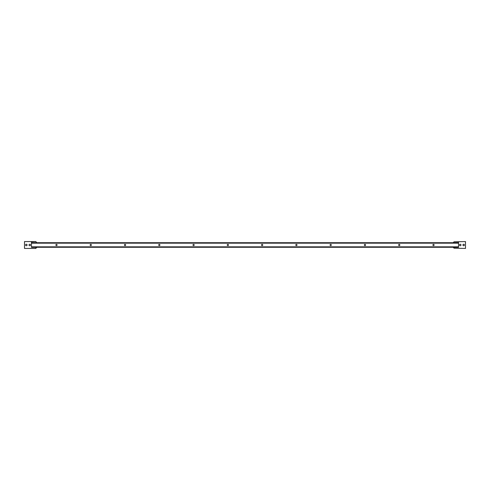 <?xml version="1.0" encoding="UTF-8"?>
<svg xmlns="http://www.w3.org/2000/svg" width="490" height="490" viewBox="0 0 490 490"><rect width="100%" height="100%" fill="white"/><g stroke="black" fill="none" stroke-linecap="round" stroke-linejoin="round"><path stroke-width="0.73" d="M262.138 245.631A0.631 0.631 0 0 0 262.683 244.688A0.631 0.631 0 0 0 261.593 244.688A0.631 0.631 0 0 0 262.138 245.631M296.413 245.631A0.631 0.631 0 0 0 296.958 244.688A0.631 0.631 0 0 0 295.868 244.688A0.631 0.631 0 0 0 296.413 245.631M364.958 245.631A0.631 0.631 0 0 0 365.503 244.688A0.631 0.631 0 0 0 364.419 244.688A0.631 0.631 0 0 0 364.958 245.631M399.234 245.631A0.631 0.631 0 0 0 399.779 244.688A0.631 0.631 0 0 0 398.695 244.688A0.631 0.631 0 0 0 399.234 245.631M330.689 245.631A0.631 0.631 0 0 0 331.228 244.688A0.631 0.631 0 0 0 330.144 244.688A0.631 0.631 0 0 0 330.689 245.631M433.509 245.631A0.631 0.631 0 0 0 434.054 244.688A0.631 0.631 0 0 0 432.964 244.688A0.631 0.631 0 0 0 433.509 245.631M227.862 245.631A0.631 0.631 0 0 0 228.407 244.688A0.631 0.631 0 0 0 227.317 244.688A0.631 0.631 0 0 0 227.862 245.631M193.587 245.631A0.631 0.631 0 0 0 194.132 244.688A0.631 0.631 0 0 0 193.042 244.688A0.631 0.631 0 0 0 193.587 245.631M125.042 245.631A0.631 0.631 0 0 0 125.581 244.688A0.631 0.631 0 0 0 124.497 244.688A0.631 0.631 0 0 0 125.042 245.631M90.766 245.631A0.631 0.631 0 0 0 91.305 244.688A0.631 0.631 0 0 0 90.221 244.688A0.631 0.631 0 0 0 90.766 245.631M159.311 245.631A0.631 0.631 0 0 0 159.856 244.688A0.631 0.631 0 0 0 158.772 244.688A0.631 0.631 0 0 0 159.311 245.631M56.491 245.631A0.631 0.631 0 0 0 57.036 244.688A0.631 0.631 0 0 0 55.946 244.688A0.631 0.631 0 0 0 56.491 245.631M25.584 245A0.741 0.741 0 0 0 26.325 245.741A0.741 0.741 0 0 0 27.073 245A0.741 0.741 0 0 0 26.325 244.259A0.741 0.741 0 0 0 25.584 245M29.014 245A0.741 0.741 0 0 0 29.755 245.741A0.741 0.741 0 0 0 30.496 245A0.741 0.741 0 0 0 29.755 244.259A0.741 0.741 0 0 0 29.014 245M453.158 247.285L454.077 247.285L454.077 248.197L453.158 247.285L31.47 247.285L35.923 247.285L35.923 248.43L24.5 248.43L24.5 241.57L35.923 241.57L31.47 241.803L31.47 242.715L36.842 242.715L35.923 241.803M454.077 247.34L458.53 247.34L458.53 242.715L36.842 242.715L453.158 242.715L454.077 241.803L458.53 241.803L458.53 242.715M31.47 242.715L31.47 247.34L35.923 247.34M458.53 247.285L454.077 247.285M454.077 248.197L465.5 248.43L465.5 241.57L454.077 241.803M459.504 245A0.741 0.741 0 0 0 460.618 245.643A0.741 0.741 0 0 0 460.618 244.357A0.741 0.741 0 0 0 459.504 245M464.416 245A0.741 0.741 0 0 0 463.675 244.259A0.741 0.741 0 0 0 462.928 245A0.741 0.741 0 0 0 463.675 245.741A0.741 0.741 0 0 0 464.416 245M35.923 248.197L36.842 247.285M458.53 243.175L31.47 243.175M458.53 246.825L31.47 246.825"/></g></svg>
